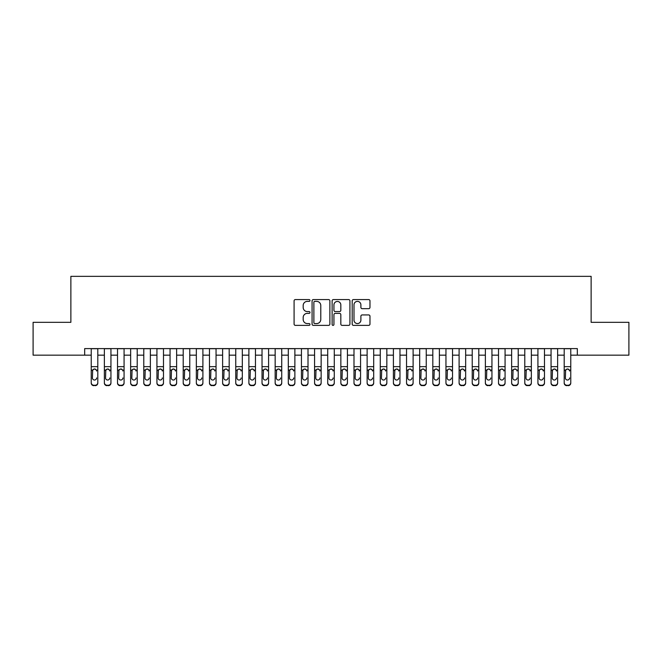 <?xml version="1.0" encoding="UTF-8"?>
<svg xmlns="http://www.w3.org/2000/svg" width="662" height="662" viewBox="0 0 662 662"><rect width="100%" height="100%" fill="white"/><g stroke="black" fill="none" stroke-linecap="round" stroke-linejoin="round"><path stroke-width="0.99" d="M309.982 300.482A0.902 0.902 0 0 0 309.08 299.58L295.376 299.58A1.291 1.291 0 0 0 294.085 300.871L294.085 324.082A1.291 1.291 0 0 0 295.376 325.373L309.08 325.373A0.902 0.902 0 0 0 309.982 324.471A0.902 0.902 0 0 0 309.08 323.569L307.3 323.569A4.129 4.129 0 0 1 303.179 319.44L303.179 317.503A4.129 4.129 0 0 1 307.3 313.374L309.08 313.374A0.902 0.902 0 0 0 309.982 312.472A0.902 0.902 0 0 0 309.08 311.57L307.3 311.57A4.129 4.129 0 0 1 303.179 307.449L303.179 305.513A4.129 4.129 0 0 1 307.3 301.384L309.08 301.384A0.902 0.902 0 0 0 309.982 300.482M368.684 308.674A1.291 1.291 0 0 0 369.975 307.383L369.975 300.871A1.291 1.291 0 0 0 368.684 299.58L353.467 299.58A1.291 1.291 0 0 0 352.184 300.871L352.184 324.082A1.291 1.291 0 0 0 353.467 325.373L368.684 325.373A1.291 1.291 0 0 0 369.975 324.082L369.975 316.213A1.291 1.291 0 0 0 368.684 314.93L362.172 314.93A1.291 1.291 0 0 0 360.889 316.213L360.889 320.118A3.451 3.451 0 0 1 357.439 323.569A3.451 3.451 0 0 1 353.988 320.118L353.988 304.834A3.451 3.451 0 0 1 357.439 301.384A3.451 3.451 0 0 1 360.889 304.834L360.889 307.383A1.291 1.291 0 0 0 362.172 308.674L368.684 308.674M84.67 355.171L33.1 355.171L33.1 322.328L70.867 322.328L70.867 276.344L591.133 276.344L591.133 322.328L628.9 322.328L628.9 355.171L577.33 355.171L577.33 348.601L84.67 348.601L84.67 355.171L91.232 355.171M329.875 300.871A1.291 1.291 0 0 0 328.584 299.58L313.366 299.58A1.291 1.291 0 0 0 312.075 300.871L312.075 324.082A1.291 1.291 0 0 0 313.366 325.373L328.584 325.373A1.291 1.291 0 0 0 329.875 324.082L329.875 300.871M333.416 299.58L348.634 299.58A1.291 1.291 0 0 1 349.925 300.871L349.925 324.082A1.291 1.291 0 0 1 348.634 325.373L342.122 325.373A1.291 1.291 0 0 1 340.831 324.082L340.831 314.665A1.291 1.291 0 0 0 339.54 313.374L335.22 313.374A1.291 1.291 0 0 0 333.938 314.665L333.938 324.471A0.902 0.902 0 0 1 333.027 325.373A0.902 0.902 0 0 1 332.125 324.471L332.125 300.871A1.291 1.291 0 0 1 333.416 299.58M97.802 355.171L104.373 355.171M110.943 355.171L117.513 355.171M124.075 355.171L130.646 355.171M137.216 355.171L143.786 355.171M150.357 355.171L156.927 355.171M163.489 355.171L170.06 355.171M176.63 355.171L183.2 355.171M189.771 355.171L196.341 355.171M202.903 355.171L209.473 355.171M216.044 355.171L222.614 355.171M229.184 355.171L235.755 355.171M242.317 355.171L248.887 355.171M255.458 355.171L262.028 355.171M268.598 355.171L275.16 355.171M281.731 355.171L288.301 355.171M294.871 355.171L301.442 355.171M308.012 355.171L314.574 355.171M321.144 355.171L327.715 355.171M334.285 355.171L340.856 355.171M347.426 355.171L353.988 355.171M360.558 355.171L367.129 355.171M373.699 355.171L380.269 355.171M386.84 355.171L393.402 355.171M399.972 355.171L406.542 355.171M413.113 355.171L419.683 355.171M426.245 355.171L432.816 355.171M439.386 355.171L445.956 355.171M452.527 355.171L459.097 355.171M465.659 355.171L472.229 355.171M478.8 355.171L485.37 355.171M491.94 355.171L498.511 355.171M505.073 355.171L511.643 355.171M518.214 355.171L524.784 355.171M531.354 355.171L537.925 355.171M544.487 355.171L551.057 355.171M557.627 355.171L564.198 355.171M570.768 355.171L577.33 355.171M314.781 301.384A0.902 0.902 0 0 0 313.879 302.286L313.879 322.667A0.902 0.902 0 0 0 314.781 323.569L316.651 323.569A4.129 4.129 0 0 0 320.78 319.44L320.78 305.513A4.129 4.129 0 0 0 316.651 301.384L314.781 301.384M340.831 304.901A3.451 3.451 0 0 0 337.38 301.45A3.451 3.451 0 0 0 333.938 304.901L333.938 310.279A1.291 1.291 0 0 0 335.22 311.57L339.54 311.57A1.291 1.291 0 0 0 340.831 310.279L340.831 304.901M91.232 348.601L91.232 382.636A2.631 2.607 -0 0 0 93.863 385.243L95.179 385.243A2.631 2.607 -0 0 0 97.802 382.636L97.802 383.05A2.631 2.607 180 0 1 95.179 385.656L95.179 385.243M97.802 370.463L97.802 383.05M96.619 378.358L96.619 377.944A2.102 2.085 180 0 1 94.517 380.029A2.102 2.085 180 0 0 96.619 377.944M92.415 378.358L92.415 377.944A2.102 2.085 180 0 0 94.517 380.029M93.425 369.222L92.415 370.861M95.618 369.222L94.517 368.908L96.387 370.058L96.619 371.026M97.802 348.601L97.802 382.636M93.863 385.243L95.179 385.656M93.863 385.656A2.631 2.607 180 0 1 91.232 383.05M91.232 370.058L92.647 370.058L92.415 377.944M92.647 370.058L94.517 368.908M104.373 348.601L104.373 382.636A2.631 2.607 -0 0 0 107.004 385.243L108.311 385.243A2.631 2.607 -0 0 0 110.943 382.636L110.943 383.05A2.631 2.607 180 0 1 108.311 385.656L108.311 385.243M110.943 370.463L110.943 383.05M109.76 378.358L109.76 377.944A2.102 2.085 180 0 1 107.658 380.029A2.102 2.085 180 0 0 109.76 377.944M105.556 378.358L105.556 377.944A2.102 2.085 180 0 0 107.658 380.029M106.557 369.222L105.556 370.861M108.75 369.222L107.658 368.908L109.528 370.058L109.76 371.026M117.513 348.601L117.513 382.636A2.631 2.607 -0 0 0 120.136 385.243L121.452 385.243A2.631 2.607 -0 0 0 124.075 382.636L124.075 383.05A2.631 2.607 180 0 1 121.452 385.656L121.452 385.243M124.075 370.463L124.075 383.05M122.9 378.358L122.9 377.944A2.102 2.085 180 0 1 120.798 380.029A2.102 2.085 180 0 0 122.9 377.944M118.697 378.358L118.697 377.944A2.102 2.085 180 0 0 120.798 380.029M119.698 369.222L118.697 370.861M121.891 369.222L120.798 368.908L122.66 370.058L122.9 371.026M130.646 348.601L130.646 382.636A2.631 2.607 -0 0 0 133.277 385.243L134.593 385.243A2.631 2.607 -0 0 0 137.216 382.636L137.216 383.05A2.631 2.607 180 0 1 134.593 385.656L134.593 385.243M137.216 370.463L137.216 383.05M136.033 378.358L136.033 377.944A2.102 2.085 180 0 1 133.931 380.029A2.102 2.085 180 0 0 136.033 377.944M131.829 378.358L131.829 377.944A2.102 2.085 180 0 0 133.931 380.029M132.839 369.222L131.829 370.861M135.031 369.222L133.931 368.908L135.801 370.058L136.033 371.026M143.786 348.601L143.786 382.636A2.631 2.607 -0 0 0 146.41 385.243L147.725 385.243A2.631 2.607 -0 0 0 150.357 382.636L150.357 383.05A2.631 2.607 180 0 1 147.725 385.656L147.725 385.243M150.357 370.463L150.357 383.05M149.173 378.358L149.173 377.944A2.102 2.085 180 0 1 147.072 380.029A2.102 2.085 180 0 0 149.173 377.944M144.97 378.358L144.97 377.944A2.102 2.085 180 0 0 147.072 380.029M145.971 369.222L144.97 370.861M148.164 369.222L147.072 368.908L148.942 370.058L149.173 371.026M110.943 348.601L110.943 382.636M107.004 385.243L108.311 385.656M107.004 385.656A2.631 2.607 180 0 1 104.373 383.05M104.373 370.058L105.788 370.058L105.556 377.944M105.788 370.058L107.658 368.908M124.075 348.601L124.075 382.636M120.136 385.243L121.452 385.656M120.136 385.656A2.631 2.607 180 0 1 117.513 383.05M117.513 370.058L118.928 370.058L118.697 377.944M118.928 370.058L120.798 368.908M137.216 348.601L137.216 382.636M133.277 385.243L134.593 385.656M133.277 385.656A2.631 2.607 180 0 1 130.646 383.05M130.646 370.058L132.061 370.058L131.829 377.944M132.061 370.058L133.931 368.908M150.357 348.601L150.357 382.636M146.41 385.243L147.725 385.656M146.41 385.656A2.631 2.607 180 0 1 143.786 383.05M143.786 370.058L145.201 370.058L144.97 377.944M145.201 370.058L147.072 368.908M156.927 348.601L156.927 382.636A2.631 2.607 -0 0 0 159.55 385.243L160.866 385.243A2.631 2.607 -0 0 0 163.489 382.636L163.489 383.05A2.631 2.607 180 0 1 160.866 385.656L160.866 385.243M163.489 370.463L163.489 383.05M162.314 378.358L162.314 377.944A2.102 2.085 180 0 1 160.212 380.029A2.102 2.085 180 0 0 162.314 377.944M158.11 378.358L158.11 377.944A2.102 2.085 180 0 0 160.212 380.029M159.112 369.222L158.11 370.861M161.305 369.222L160.212 368.908L162.074 370.058L162.314 371.026M163.489 348.601L163.489 382.636M159.55 385.243L160.866 385.656M159.55 385.656A2.631 2.607 180 0 1 156.927 383.05M156.927 370.058L158.342 370.058L158.11 377.944M158.342 370.058L160.212 368.908M170.06 348.601L170.06 382.636A2.631 2.607 -0 0 0 172.691 385.243L174.007 385.243A2.631 2.607 -0 0 0 176.63 382.636L176.63 383.05A2.631 2.607 180 0 1 174.007 385.656L174.007 385.243M176.63 370.463L176.63 383.05M175.447 378.358L175.447 377.944A2.102 2.085 180 0 1 173.345 380.029A2.102 2.085 180 0 0 175.447 377.944M171.243 378.358L171.243 377.944A2.102 2.085 180 0 0 173.345 380.029M172.252 369.222L171.243 370.861M174.445 369.222L173.345 368.908L175.215 370.058L175.447 371.026M176.63 348.601L176.63 382.636M172.691 385.243L174.007 385.656M172.691 385.656A2.631 2.607 180 0 1 170.06 383.05M170.06 370.058L171.475 370.058L171.243 377.944M171.475 370.058L173.345 368.908M183.2 348.601L183.2 382.636A2.631 2.607 -0 0 0 185.823 385.243L187.139 385.243A2.631 2.607 -0 0 0 189.771 382.636L189.771 383.05A2.631 2.607 180 0 1 187.139 385.656L187.139 385.243M189.771 370.463L189.771 383.05M188.587 378.358L188.587 377.944A2.102 2.085 180 0 1 186.485 380.029A2.102 2.085 180 0 0 188.587 377.944M184.384 378.358L184.384 377.944A2.102 2.085 180 0 0 186.485 380.029M185.385 369.222L184.384 370.861M187.578 369.222L186.485 368.908L188.356 370.058L188.587 371.026M189.771 348.601L189.771 382.636M185.823 385.243L187.139 385.656M185.823 385.656A2.631 2.607 180 0 1 183.2 383.05M183.2 370.058L184.615 370.058L184.384 377.944M184.615 370.058L186.485 368.908M196.341 348.601L196.341 382.636A2.631 2.607 -0 0 0 198.964 385.243L200.28 385.243A2.631 2.607 -0 0 0 202.903 382.636L202.903 383.05A2.631 2.607 180 0 1 200.28 385.656L200.28 385.243M202.903 370.463L202.903 383.05M201.728 378.358L201.728 377.944A2.102 2.085 180 0 1 199.618 380.029A2.102 2.085 180 0 0 201.728 377.944M197.516 378.358L197.516 377.944A2.102 2.085 180 0 0 199.618 380.029M198.526 369.222L197.516 370.861M200.718 369.222L199.618 368.908L201.488 370.058L201.728 371.026M202.903 348.601L202.903 382.636M198.964 385.243L200.28 385.656M198.964 385.656A2.631 2.607 180 0 1 196.341 383.05M196.341 370.058L197.756 370.058L197.516 377.944M197.756 370.058L199.618 368.908M209.473 348.601L209.473 382.636A2.631 2.607 -0 0 0 212.105 385.243L213.421 385.243A2.631 2.607 -0 0 0 216.044 382.636L216.044 383.05A2.631 2.607 180 0 1 213.421 385.656L213.421 385.243M216.044 370.463L216.044 383.05M214.86 378.358L214.86 377.944A2.102 2.085 180 0 1 212.759 380.029A2.102 2.085 180 0 0 214.86 377.944M210.657 378.358L210.657 377.944A2.102 2.085 180 0 0 212.759 380.029M211.666 369.222L210.657 370.861M213.859 369.222L212.759 368.908L214.629 370.058L214.86 371.026M216.044 348.601L216.044 382.636M212.105 385.243L213.421 385.656M212.105 385.656A2.631 2.607 180 0 1 209.473 383.05M209.473 370.058L210.888 370.058L210.657 377.944M210.888 370.058L212.759 368.908M222.614 348.601L222.614 382.636A2.631 2.607 -0 0 0 225.237 385.243L226.553 385.243A2.631 2.607 -0 0 0 229.184 382.636L229.184 383.05A2.631 2.607 180 0 1 226.553 385.656L226.553 385.243M229.184 370.463L229.184 383.05M228.001 378.358L228.001 377.944A2.102 2.085 180 0 1 225.899 380.029A2.102 2.085 180 0 0 228.001 377.944M223.797 378.358L223.797 377.944A2.102 2.085 180 0 0 225.899 380.029M224.799 369.222L223.797 370.861M226.992 369.222L225.899 368.908L227.769 370.058L228.001 371.026M229.184 348.601L229.184 382.636M225.237 385.243L226.553 385.656M225.237 385.656A2.631 2.607 180 0 1 222.614 383.05M222.614 370.058L224.029 370.058L223.797 377.944M224.029 370.058L225.899 368.908M235.755 348.601L235.755 382.636A2.631 2.607 -0 0 0 238.378 385.243L239.694 385.243A2.631 2.607 -0 0 0 242.317 382.636L242.317 383.05A2.631 2.607 180 0 1 239.694 385.656L239.694 385.243M242.317 370.463L242.317 383.05M241.133 378.358L241.133 377.944A2.102 2.085 180 0 1 239.032 380.029A2.102 2.085 180 0 0 241.133 377.944M236.93 378.358L236.93 377.944A2.102 2.085 180 0 0 239.032 380.029M237.939 369.222L236.93 370.861M240.132 369.222L239.032 368.908L240.902 370.058L241.133 371.026M242.317 348.601L242.317 382.636M238.378 385.243L239.694 385.656M238.378 385.656A2.631 2.607 180 0 1 235.755 383.05M235.755 370.058L237.17 370.058L236.93 377.944M237.17 370.058L239.032 368.908M248.887 348.601L248.887 382.636A2.631 2.607 -0 0 0 251.519 385.243L252.826 385.243A2.631 2.607 -0 0 0 255.458 382.636L255.458 383.05A2.631 2.607 180 0 1 252.826 385.656L252.826 385.243M255.458 370.463L255.458 383.05M254.274 378.358L254.274 377.944A2.102 2.085 180 0 1 252.172 380.029A2.102 2.085 180 0 0 254.274 377.944M250.07 378.358L250.07 377.944A2.102 2.085 180 0 0 252.172 380.029M251.08 369.222L250.07 370.861M253.273 369.222L252.172 368.908L254.043 370.058L254.274 371.026M255.458 348.601L255.458 382.636M251.519 385.243L252.826 385.656M251.519 385.656A2.631 2.607 180 0 1 248.887 383.05M248.887 370.058L250.302 370.058L250.07 377.944M250.302 370.058L252.172 368.908M262.028 348.601L262.028 382.636A2.631 2.607 -0 0 0 264.651 385.243L265.967 385.243A2.631 2.607 -0 0 0 268.598 382.636L268.598 383.05A2.631 2.607 180 0 1 265.967 385.656L265.967 385.243M268.598 370.463L268.598 383.05M267.415 378.358L267.415 377.944A2.102 2.085 180 0 1 265.313 380.029A2.102 2.085 180 0 0 267.415 377.944M263.211 378.358L263.211 377.944A2.102 2.085 180 0 0 265.313 380.029M264.212 369.222L263.211 370.861M266.405 369.222L265.313 368.908L267.183 370.058L267.415 371.026M275.16 348.601L275.16 382.636A2.631 2.607 -0 0 0 277.792 385.243L279.107 385.243A2.631 2.607 -0 0 0 281.731 382.636L281.731 383.05A2.631 2.607 180 0 1 279.107 385.656L279.107 385.243M281.731 370.463L281.731 383.05M280.547 378.358L280.547 377.944A2.102 2.085 180 0 1 278.445 380.029A2.102 2.085 180 0 0 280.547 377.944M276.344 378.358L276.344 377.944A2.102 2.085 180 0 0 278.445 380.029M277.353 369.222L276.344 370.861M279.546 369.222L278.445 368.908L280.316 370.058L280.547 371.026M288.301 348.601L288.301 382.636A2.631 2.607 -0 0 0 290.932 385.243L292.24 385.243A2.631 2.607 -0 0 0 294.871 382.636L294.871 383.05A2.631 2.607 180 0 1 292.24 385.656L292.24 385.243M294.871 370.463L294.871 383.05M293.688 378.358L293.688 377.944A2.102 2.085 180 0 1 291.586 380.029A2.102 2.085 180 0 0 293.688 377.944M289.484 378.358L289.484 377.944A2.102 2.085 180 0 0 291.586 380.029M290.486 369.222L289.484 370.861M292.687 369.222L291.586 368.908L293.456 370.058L293.688 371.026M301.442 348.601L301.442 382.636A2.631 2.607 -0 0 0 304.065 385.243L305.381 385.243A2.631 2.607 -0 0 0 308.012 382.636L308.012 383.05A2.631 2.607 180 0 1 305.381 385.656L305.381 385.243M308.012 370.463L308.012 383.05M306.829 378.358L306.829 377.944A2.102 2.085 180 0 1 304.727 380.029A2.102 2.085 180 0 0 306.829 377.944M302.625 378.358L302.625 377.944A2.102 2.085 180 0 0 304.727 380.029M303.626 369.222L302.625 370.861M305.819 369.222L304.727 368.908L306.597 370.058L306.829 371.026M314.574 348.601L314.574 382.636A2.631 2.607 -0 0 0 317.206 385.243L318.521 385.243A2.631 2.607 -0 0 0 321.144 382.636L321.144 383.05A2.631 2.607 180 0 1 318.521 385.656L318.521 385.243M321.144 370.463L321.144 383.05M319.961 378.358L319.961 377.944A2.102 2.085 180 0 1 317.859 380.029A2.102 2.085 180 0 0 319.961 377.944M315.757 378.358L315.757 377.944A2.102 2.085 180 0 0 317.859 380.029M316.767 369.222L315.757 370.861M318.96 369.222L317.859 368.908L319.729 370.058L319.961 371.026M327.715 348.601L327.715 382.636A2.631 2.607 -0 0 0 330.346 385.243L331.654 385.243A2.631 2.607 -0 0 0 334.285 382.636L334.285 383.05A2.631 2.607 180 0 1 331.654 385.656L331.654 385.243M334.285 370.463L334.285 383.05M333.102 378.358L333.102 377.944A2.102 2.085 180 0 1 331 380.029A2.102 2.085 180 0 0 333.102 377.944M328.898 378.358L328.898 377.944A2.102 2.085 180 0 0 331 380.029M329.899 369.222L328.898 370.861M332.101 369.222L331 368.908L332.87 370.058L333.102 371.026M340.856 348.601L340.856 382.636A2.631 2.607 -0 0 0 343.479 385.243L344.794 385.243A2.631 2.607 -0 0 0 347.426 382.636L347.426 383.05A2.631 2.607 180 0 1 344.794 385.656L344.794 385.243M347.426 370.463L347.426 383.05M346.243 378.358L346.243 377.944A2.102 2.085 180 0 1 344.141 380.029A2.102 2.085 180 0 0 346.243 377.944M342.039 378.358L342.039 377.944A2.102 2.085 180 0 0 344.141 380.029M343.04 369.222L342.039 370.861M345.233 369.222L344.141 368.908L346.011 370.058L346.243 371.026M353.988 348.601L353.988 382.636A2.631 2.607 -0 0 0 356.619 385.243L357.935 385.243A2.631 2.607 -0 0 0 360.558 382.636L360.558 383.05A2.631 2.607 180 0 1 357.935 385.656L357.935 385.243M360.558 370.463L360.558 383.05M359.375 378.358L359.375 377.944A2.102 2.085 180 0 1 357.273 380.029A2.102 2.085 180 0 0 359.375 377.944M355.171 378.358L355.171 377.944A2.102 2.085 180 0 0 357.273 380.029M356.181 369.222L355.171 370.861M358.374 369.222L357.273 368.908L359.143 370.058L359.375 371.026M367.129 348.601L367.129 382.636A2.631 2.607 -0 0 0 369.76 385.243L371.068 385.243A2.631 2.607 -0 0 0 373.699 382.636L373.699 383.05A2.631 2.607 180 0 1 371.068 385.656L371.068 385.243M373.699 370.463L373.699 383.05M372.516 378.358L372.516 377.944A2.102 2.085 180 0 1 370.414 380.029A2.102 2.085 180 0 0 372.516 377.944M368.312 378.358L368.312 377.944A2.102 2.085 180 0 0 370.414 380.029M369.313 369.222L368.312 370.861M371.514 369.222L370.414 368.908L372.284 370.058L372.516 371.026M380.269 348.601L380.269 382.636A2.631 2.607 -0 0 0 382.893 385.243L384.208 385.243A2.631 2.607 -0 0 0 386.84 382.636L386.84 383.05A2.631 2.607 180 0 1 384.208 385.656L384.208 385.243M386.84 370.463L386.84 383.05M385.656 378.358L385.656 377.944A2.102 2.085 180 0 1 383.555 380.029A2.102 2.085 180 0 0 385.656 377.944M381.453 378.358L381.453 377.944A2.102 2.085 180 0 0 383.555 380.029M382.454 369.222L381.453 370.861M384.647 369.222L383.555 368.908L385.425 370.058L385.656 371.026M393.402 348.601L393.402 382.636A2.631 2.607 -0 0 0 396.033 385.243L397.349 385.243A2.631 2.607 -0 0 0 399.972 382.636L399.972 383.05A2.631 2.607 180 0 1 397.349 385.656L397.349 385.243M399.972 370.463L399.972 383.05M398.789 378.358L398.789 377.944A2.102 2.085 180 0 1 396.687 380.029A2.102 2.085 180 0 0 398.789 377.944M394.585 378.358L394.585 377.944A2.102 2.085 180 0 0 396.687 380.029M395.595 369.222L394.585 370.861M397.788 369.222L396.687 368.908L398.557 370.058L398.789 371.026M406.542 348.601L406.542 382.636A2.631 2.607 -0 0 0 409.174 385.243L410.481 385.243A2.631 2.607 -0 0 0 413.113 382.636L413.113 383.05A2.631 2.607 180 0 1 410.481 385.656L410.481 385.243M413.113 370.463L413.113 383.05M411.93 378.358L411.93 377.944A2.102 2.085 180 0 1 409.828 380.029A2.102 2.085 180 0 0 411.93 377.944M407.726 378.358L407.726 377.944A2.102 2.085 180 0 0 409.828 380.029M408.727 369.222L407.726 370.861M410.92 369.222L409.828 368.908L411.698 370.058L411.93 371.026M419.683 348.601L419.683 382.636A2.631 2.607 -0 0 0 422.306 385.243L423.622 385.243A2.631 2.607 -0 0 0 426.245 382.636L426.245 383.05A2.631 2.607 180 0 1 423.622 385.656L423.622 385.243M426.245 370.463L426.245 383.05M425.07 378.358L425.07 377.944A2.102 2.085 180 0 1 422.968 380.029A2.102 2.085 180 0 0 425.07 377.944M420.867 378.358L420.867 377.944A2.102 2.085 180 0 0 422.968 380.029M421.868 369.222L420.867 370.861M424.061 369.222L422.968 368.908L424.83 370.058L425.07 371.026M432.816 348.601L432.816 382.636A2.631 2.607 -0 0 0 435.447 385.243L436.763 385.243A2.631 2.607 -0 0 0 439.386 382.636L439.386 383.05A2.631 2.607 180 0 1 436.763 385.656L436.763 385.243M439.386 370.463L439.386 383.05M438.203 378.358L438.203 377.944A2.102 2.085 180 0 1 436.101 380.029A2.102 2.085 180 0 0 438.203 377.944M433.999 378.358L433.999 377.944A2.102 2.085 180 0 0 436.101 380.029M435.008 369.222L433.999 370.861M437.201 369.222L436.101 368.908L437.971 370.058L438.203 371.026M445.956 348.601L445.956 382.636A2.631 2.607 -0 0 0 448.579 385.243L449.895 385.243A2.631 2.607 -0 0 0 452.527 382.636L452.527 383.05A2.631 2.607 180 0 1 449.895 385.656L449.895 385.243M452.527 370.463L452.527 383.05M451.343 378.358L451.343 377.944A2.102 2.085 180 0 1 449.241 380.029A2.102 2.085 180 0 0 451.343 377.944M447.14 378.358L447.14 377.944A2.102 2.085 180 0 0 449.241 380.029M448.141 369.222L447.14 370.861M450.334 369.222L449.241 368.908L451.112 370.058L451.343 371.026M459.097 348.601L459.097 382.636A2.631 2.607 -0 0 0 461.72 385.243L463.036 385.243A2.631 2.607 -0 0 0 465.659 382.636L465.659 383.05A2.631 2.607 180 0 1 463.036 385.656L463.036 385.243M465.659 370.463L465.659 383.05M464.484 378.358L464.484 377.944A2.102 2.085 180 0 1 462.382 380.029A2.102 2.085 180 0 0 464.484 377.944M460.272 378.358L460.272 377.944A2.102 2.085 180 0 0 462.382 380.029M461.282 369.222L460.272 370.861M463.474 369.222L462.382 368.908L464.244 370.058L464.484 371.026M472.229 348.601L472.229 382.636A2.631 2.607 -0 0 0 474.861 385.243L476.177 385.243A2.631 2.607 -0 0 0 478.8 382.636L478.8 383.05A2.631 2.607 180 0 1 476.177 385.656L476.177 385.243M478.8 370.463L478.8 383.05M477.616 378.358L477.616 377.944A2.102 2.085 180 0 1 475.515 380.029A2.102 2.085 180 0 0 477.616 377.944M473.413 378.358L473.413 377.944A2.102 2.085 180 0 0 475.515 380.029M474.422 369.222L473.413 370.861M476.615 369.222L475.515 368.908L477.385 370.058L477.616 371.026M485.37 348.601L485.37 382.636A2.631 2.607 -0 0 0 487.993 385.243L489.309 385.243A2.631 2.607 -0 0 0 491.94 382.636L491.94 383.05A2.631 2.607 180 0 1 489.309 385.656L489.309 385.243M491.94 370.463L491.94 383.05M490.757 378.358L490.757 377.944A2.102 2.085 180 0 1 488.655 380.029A2.102 2.085 180 0 0 490.757 377.944M486.553 378.358L486.553 377.944A2.102 2.085 180 0 0 488.655 380.029M487.555 369.222L486.553 370.861M489.748 369.222L488.655 368.908L490.525 370.058L490.757 371.026M498.511 348.601L498.511 382.636A2.631 2.607 -0 0 0 501.134 385.243L502.45 385.243A2.631 2.607 -0 0 0 505.073 382.636L505.073 383.05A2.631 2.607 180 0 1 502.45 385.656L502.45 385.243M505.073 370.463L505.073 383.05M503.89 378.358L503.89 377.944A2.102 2.085 180 0 1 501.788 380.029A2.102 2.085 180 0 0 503.89 377.944M499.686 378.358L499.686 377.944A2.102 2.085 180 0 0 501.788 380.029M500.695 369.222L499.686 370.861M502.888 369.222L501.788 368.908L503.658 370.058L503.89 371.026M511.643 348.601L511.643 382.636A2.631 2.607 -0 0 0 514.275 385.243L515.59 385.243A2.631 2.607 -0 0 0 518.214 382.636L518.214 383.05A2.631 2.607 180 0 1 515.59 385.656L515.59 385.243M518.214 370.463L518.214 383.05M517.03 378.358L517.03 377.944A2.102 2.085 180 0 1 514.928 380.029A2.102 2.085 180 0 0 517.03 377.944M512.827 378.358L512.827 377.944A2.102 2.085 180 0 0 514.928 380.029M513.836 369.222L512.827 370.861M516.029 369.222L514.928 368.908L516.799 370.058L517.03 371.026M524.784 348.601L524.784 382.636A2.631 2.607 -0 0 0 527.407 385.243L528.723 385.243A2.631 2.607 -0 0 0 531.354 382.636L531.354 383.05A2.631 2.607 180 0 1 528.723 385.656L528.723 385.243M531.354 370.463L531.354 383.05M530.171 378.358L530.171 377.944A2.102 2.085 180 0 1 528.069 380.029A2.102 2.085 180 0 0 530.171 377.944M525.967 378.358L525.967 377.944A2.102 2.085 180 0 0 528.069 380.029M526.969 369.222L525.967 370.861M529.161 369.222L528.069 368.908L529.939 370.058L530.171 371.026M537.925 348.601L537.925 382.636A2.631 2.607 -0 0 0 540.548 385.243L541.864 385.243A2.631 2.607 -0 0 0 544.487 382.636L544.487 383.05A2.631 2.607 180 0 1 541.864 385.656L541.864 385.243M544.487 370.463L544.487 383.05M543.303 378.358L543.303 377.944A2.102 2.085 180 0 1 541.202 380.029A2.102 2.085 180 0 0 543.303 377.944M539.1 378.358L539.1 377.944A2.102 2.085 180 0 0 541.202 380.029M540.109 369.222L539.1 370.861M542.302 369.222L541.202 368.908L543.072 370.058L543.303 371.026M551.057 348.601L551.057 382.636A2.631 2.607 -0 0 0 553.689 385.243L554.996 385.243A2.631 2.607 -0 0 0 557.627 382.636L557.627 383.05A2.631 2.607 180 0 1 554.996 385.656L554.996 385.243M557.627 370.463L557.627 383.05M556.444 378.358L556.444 377.944A2.102 2.085 180 0 1 554.342 380.029A2.102 2.085 180 0 0 556.444 377.944M552.24 378.358L552.24 377.944A2.102 2.085 180 0 0 554.342 380.029M553.25 369.222L552.24 370.861M555.443 369.222L554.342 368.908L556.212 370.058L556.444 371.026M564.198 348.601L564.198 382.636A2.631 2.607 -0 0 0 566.821 385.243L568.137 385.243A2.631 2.607 -0 0 0 570.768 382.636L570.768 383.05A2.631 2.607 180 0 1 568.137 385.656L568.137 385.243M570.768 370.463L570.768 383.05M569.585 378.358L569.585 377.944A2.102 2.085 180 0 1 567.483 380.029A2.102 2.085 180 0 0 569.585 377.944M565.381 378.358L565.381 377.944A2.102 2.085 180 0 0 567.483 380.029M566.382 369.222L565.381 370.861M568.575 369.222L567.483 368.908L569.353 370.058L569.585 371.026M268.598 348.601L268.598 382.636M264.651 385.243L265.967 385.656M264.651 385.656A2.631 2.607 180 0 1 262.028 383.05M262.028 370.058L263.443 370.058L263.211 377.944M263.443 370.058L265.313 368.908M281.731 348.601L281.731 382.636M277.792 385.243L279.107 385.656M277.792 385.656A2.631 2.607 180 0 1 275.16 383.05M275.16 370.058L276.575 370.058L276.344 377.944M276.575 370.058L278.445 368.908M294.871 348.601L294.871 382.636M290.932 385.243L292.24 385.656M290.932 385.656A2.631 2.607 180 0 1 288.301 383.05M288.301 370.058L289.716 370.058L289.484 377.944M289.716 370.058L291.586 368.908M308.012 348.601L308.012 382.636M304.065 385.243L305.381 385.656M304.065 385.656A2.631 2.607 180 0 1 301.442 383.05M301.442 370.058L302.857 370.058L302.625 377.944M302.857 370.058L304.727 368.908M321.144 348.601L321.144 382.636M317.206 385.243L318.521 385.656M317.206 385.656A2.631 2.607 180 0 1 314.574 383.05M314.574 370.058L315.989 370.058L315.757 377.944M315.989 370.058L317.859 368.908M334.285 348.601L334.285 382.636M330.346 385.243L331.654 385.656M330.346 385.656A2.631 2.607 180 0 1 327.715 383.05M327.715 370.058L329.13 370.058L328.898 377.944M329.13 370.058L331 368.908M347.426 348.601L347.426 382.636M343.479 385.243L344.794 385.656M343.479 385.656A2.631 2.607 180 0 1 340.856 383.05M340.856 370.058L342.271 370.058L342.039 377.944M342.271 370.058L344.141 368.908M360.558 348.601L360.558 382.636M356.619 385.243L357.935 385.656M356.619 385.656A2.631 2.607 180 0 1 353.988 383.05M353.988 370.058L355.403 370.058L355.171 377.944M355.403 370.058L357.273 368.908M373.699 348.601L373.699 382.636M369.76 385.243L371.068 385.656M369.76 385.656A2.631 2.607 180 0 1 367.129 383.05M367.129 370.058L368.544 370.058L368.312 377.944M368.544 370.058L370.414 368.908M386.84 348.601L386.84 382.636M382.893 385.243L384.208 385.656M382.893 385.656A2.631 2.607 180 0 1 380.269 383.05M380.269 370.058L381.684 370.058L381.453 377.944M381.684 370.058L383.555 368.908M399.972 348.601L399.972 382.636M396.033 385.243L397.349 385.656M396.033 385.656A2.631 2.607 180 0 1 393.402 383.05M393.402 370.058L394.817 370.058L394.585 377.944M394.817 370.058L396.687 368.908M413.113 348.601L413.113 382.636M409.174 385.243L410.481 385.656M409.174 385.656A2.631 2.607 180 0 1 406.542 383.05M406.542 370.058L407.957 370.058L407.726 377.944M407.957 370.058L409.828 368.908M426.245 348.601L426.245 382.636M422.306 385.243L423.622 385.656M422.306 385.656A2.631 2.607 180 0 1 419.683 383.05M419.683 370.058L421.098 370.058L420.867 377.944M421.098 370.058L422.968 368.908M439.386 348.601L439.386 382.636M435.447 385.243L436.763 385.656M435.447 385.656A2.631 2.607 180 0 1 432.816 383.05M432.816 370.058L434.231 370.058L433.999 377.944M434.231 370.058L436.101 368.908M452.527 348.601L452.527 382.636M448.579 385.243L449.895 385.656M448.579 385.656A2.631 2.607 180 0 1 445.956 383.05M445.956 370.058L447.371 370.058L447.14 377.944M447.371 370.058L449.241 368.908M465.659 348.601L465.659 382.636M461.72 385.243L463.036 385.656M461.72 385.656A2.631 2.607 180 0 1 459.097 383.05M459.097 370.058L460.512 370.058L460.272 377.944M460.512 370.058L462.382 368.908M478.8 348.601L478.8 382.636M474.861 385.243L476.177 385.656M474.861 385.656A2.631 2.607 180 0 1 472.229 383.05M472.229 370.058L473.644 370.058L473.413 377.944M473.644 370.058L475.515 368.908M491.94 348.601L491.94 382.636M487.993 385.243L489.309 385.656M487.993 385.656A2.631 2.607 180 0 1 485.37 383.05M485.37 370.058L486.785 370.058L486.553 377.944M486.785 370.058L488.655 368.908M505.073 348.601L505.073 382.636M501.134 385.243L502.45 385.656M501.134 385.656A2.631 2.607 180 0 1 498.511 383.05M498.511 370.058L499.926 370.058L499.686 377.944M499.926 370.058L501.788 368.908M518.214 348.601L518.214 382.636M514.275 385.243L515.59 385.656M514.275 385.656A2.631 2.607 180 0 1 511.643 383.05M511.643 370.058L513.058 370.058L512.827 377.944M513.058 370.058L514.928 368.908M531.354 348.601L531.354 382.636M527.407 385.243L528.723 385.656M527.407 385.656A2.631 2.607 180 0 1 524.784 383.05M524.784 370.058L526.199 370.058L525.967 377.944M526.199 370.058L528.069 368.908M544.487 348.601L544.487 382.636M540.548 385.243L541.864 385.656M540.548 385.656A2.631 2.607 180 0 1 537.925 383.05M537.925 370.058L539.34 370.058L539.1 377.944M539.34 370.058L541.202 368.908M557.627 348.601L557.627 382.636M553.689 385.243L554.996 385.656M553.689 385.656A2.631 2.607 180 0 1 551.057 383.05M551.057 370.058L552.472 370.058L552.24 377.944M552.472 370.058L554.342 368.908M570.768 348.601L570.768 382.636M566.821 385.243L568.137 385.656M566.821 385.656A2.631 2.607 180 0 1 564.198 383.05M564.198 370.058L565.613 370.058L565.381 377.944M565.613 370.058L567.483 368.908M96.387 370.058L97.802 370.058M91.232 366.657L97.802 366.657M91.232 348.7L97.802 348.7M109.528 370.058L110.943 370.058M104.373 366.657L110.943 366.657M104.373 348.7L110.943 348.7M122.66 370.058L124.075 370.058M117.513 366.657L124.075 366.657M117.513 348.7L124.075 348.7M135.801 370.058L137.216 370.058M130.646 366.657L137.216 366.657M130.646 348.7L137.216 348.7M148.942 370.058L150.357 370.058M143.786 366.657L150.357 366.657M143.786 348.7L150.357 348.7M162.074 370.058L163.489 370.058M156.927 366.657L163.489 366.657M156.927 348.7L163.489 348.7M175.215 370.058L176.63 370.058M170.06 366.657L176.63 366.657M170.06 348.7L176.63 348.7M188.356 370.058L189.771 370.058M183.2 366.657L189.771 366.657M183.2 348.7L189.771 348.7M201.488 370.058L202.903 370.058M196.341 366.657L202.903 366.657M196.341 348.7L202.903 348.7M214.629 370.058L216.044 370.058M209.473 366.657L216.044 366.657M209.473 348.7L216.044 348.7M227.769 370.058L229.184 370.058M222.614 366.657L229.184 366.657M222.614 348.7L229.184 348.7M240.902 370.058L242.317 370.058M235.755 366.657L242.317 366.657M235.755 348.7L242.317 348.7M254.043 370.058L255.458 370.058M248.887 366.657L255.458 366.657M248.887 348.7L255.458 348.7M267.183 370.058L268.598 370.058M262.028 366.657L268.598 366.657M262.028 348.7L268.598 348.7M280.316 370.058L281.731 370.058M275.16 366.657L281.731 366.657M275.16 348.7L281.731 348.7M293.456 370.058L294.871 370.058M288.301 366.657L294.871 366.657M288.301 348.7L294.871 348.7M306.597 370.058L308.012 370.058M301.442 366.657L308.012 366.657M301.442 348.7L308.012 348.7M319.729 370.058L321.144 370.058M314.574 366.657L321.144 366.657M314.574 348.7L321.144 348.7M332.87 370.058L334.285 370.058M327.715 366.657L334.285 366.657M327.715 348.7L334.285 348.7M346.011 370.058L347.426 370.058M340.856 366.657L347.426 366.657M340.856 348.7L347.426 348.7M359.143 370.058L360.558 370.058M353.988 366.657L360.558 366.657M353.988 348.7L360.558 348.7M372.284 370.058L373.699 370.058M367.129 366.657L373.699 366.657M367.129 348.7L373.699 348.7M385.425 370.058L386.84 370.058M380.269 366.657L386.84 366.657M380.269 348.7L386.84 348.7M398.557 370.058L399.972 370.058M393.402 366.657L399.972 366.657M393.402 348.7L399.972 348.7M411.698 370.058L413.113 370.058M406.542 366.657L413.113 366.657M406.542 348.7L413.113 348.7M424.83 370.058L426.245 370.058M419.683 366.657L426.245 366.657M419.683 348.7L426.245 348.7M437.971 370.058L439.386 370.058M432.816 366.657L439.386 366.657M432.816 348.7L439.386 348.7M451.112 370.058L452.527 370.058M445.956 366.657L452.527 366.657M445.956 348.7L452.527 348.7M464.244 370.058L465.659 370.058M459.097 366.657L465.659 366.657M459.097 348.7L465.659 348.7M477.385 370.058L478.8 370.058M472.229 366.657L478.8 366.657M472.229 348.7L478.8 348.7M490.525 370.058L491.94 370.058M485.37 366.657L491.94 366.657M485.37 348.7L491.94 348.7M503.658 370.058L505.073 370.058M498.511 366.657L505.073 366.657M498.511 348.7L505.073 348.7M516.799 370.058L518.214 370.058M511.643 366.657L518.214 366.657M511.643 348.7L518.214 348.7M529.939 370.058L531.354 370.058M524.784 366.657L531.354 366.657M524.784 348.7L531.354 348.7M543.072 370.058L544.487 370.058M537.925 366.657L544.487 366.657M537.925 348.7L544.487 348.7M556.212 370.058L557.627 370.058M551.057 366.657L557.627 366.657M551.057 348.7L557.627 348.7M569.353 370.058L570.768 370.058M564.198 366.657L570.768 366.657M564.198 348.7L570.768 348.7"/></g></svg>
